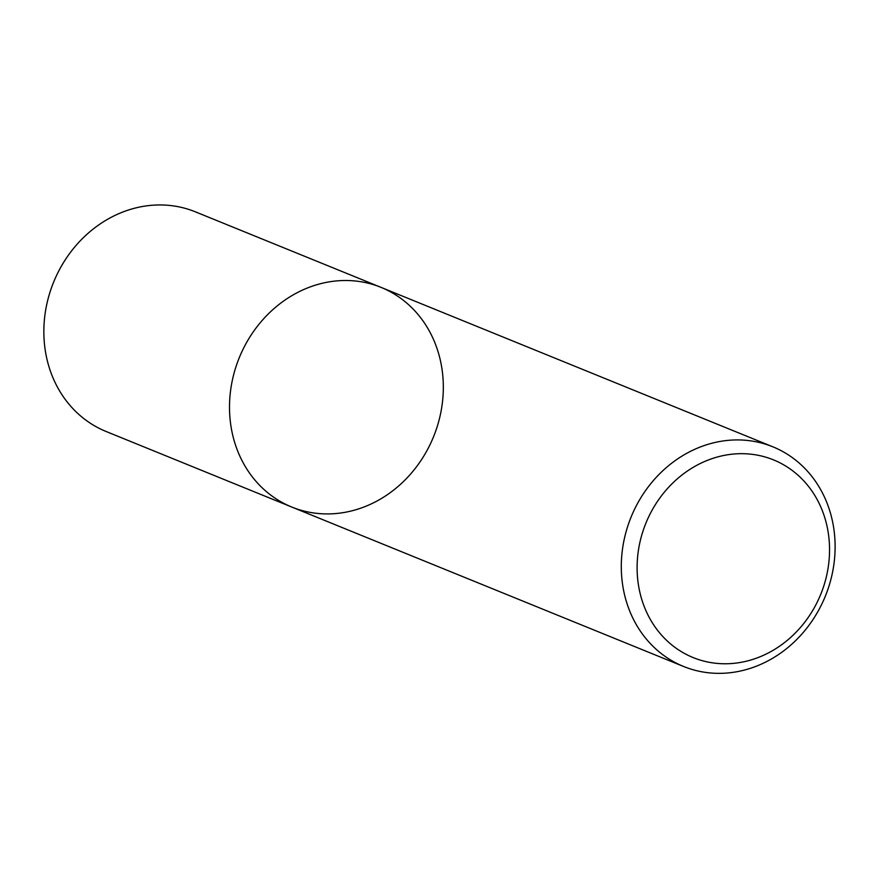 <?xml version="1.0" encoding="UTF-8"?>
<svg xmlns="http://www.w3.org/2000/svg" width="879" height="879" viewBox="0 0 879 879"><rect width="100%" height="100%" fill="white"/><g stroke="black" fill="none" stroke-linecap="round" stroke-linejoin="round"><path stroke-width="1.32" d="M752.853 454.421A106.7 94.383 -67.9 0 1 805.175 621.64A106.7 94.383 -67.9 0 1 641.967 600.104A106.7 94.383 -67.9 0 1 752.853 454.421M749.897 440.753A118.555 104.876 -67.9 0 1 772.894 446.829A118.555 104.876 -67.9 0 1 825.326 596.204A118.555 104.876 -67.9 0 1 683.455 666.425A118.555 104.876 -67.9 0 1 626.65 529.762A118.555 104.876 -67.9 0 1 749.897 440.753M291.663 506.996A118.555 104.876 -67.9 0 1 234.858 370.334A118.555 104.876 -67.9 0 1 358.105 281.324A118.555 104.876 -67.9 0 1 381.101 287.4A118.555 104.876 -67.9 0 1 433.534 436.775A118.555 104.876 -67.9 0 1 291.663 506.996A118.555 104.876 -67.9 0 1 234.858 370.334A118.555 104.876 -67.9 0 1 358.105 281.324A118.555 104.876 -67.9 0 1 381.101 287.4L772.894 446.829M106.007 431.446A118.555 104.876 -67.9 0 1 49.202 294.784A118.555 104.876 -67.9 0 1 172.449 205.774A118.555 104.876 -67.9 0 1 195.446 211.861L381.101 287.4M106.073 431.479L683.521 666.458"/></g></svg>
